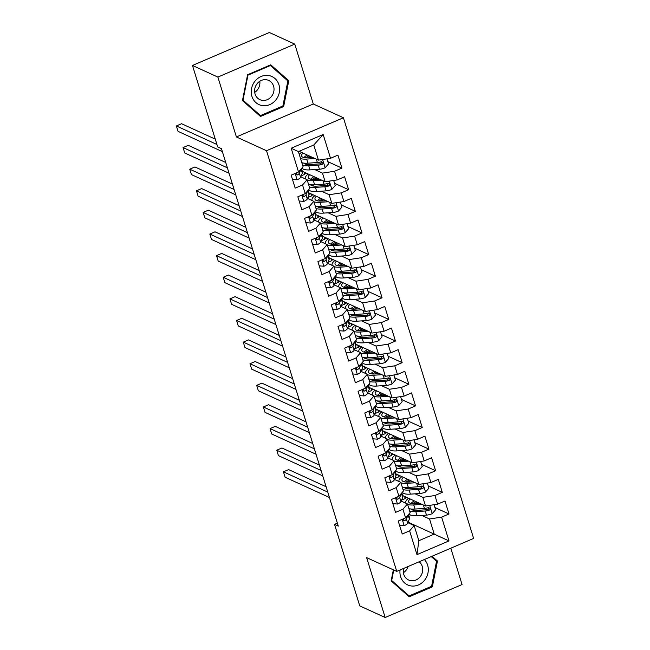 <?xml version="1.0" encoding="UTF-8"?>
<svg xmlns="http://www.w3.org/2000/svg" width="650" height="650" viewBox="0 0 650 650"><rect width="100%" height="100%" fill="white"/><g stroke="black" fill="none" stroke-linecap="round" stroke-linejoin="round"><path stroke-width="0.97" d="M294.759 44.111L217.872 77.074L236.405 136.955L313.3 103.992L294.759 44.111L269.352 32.5L192.465 65.463L217.693 146.957L221.455 148.679L338.293 526.11L334.531 524.387L359.751 605.889L385.166 617.5L462.052 584.537L450.808 548.21M313.3 103.992L343.411 117.756L473.631 538.419L396.744 571.383L266.524 150.719L343.411 117.756M408.086 522.161L448.979 540.914L441.618 517.132L448.996 513.971L444.982 500.996L437.604 504.164L434.923 495.511L442.301 492.351L438.287 479.383L430.909 482.544L428.236 473.899L435.614 470.738L431.592 457.762L424.214 460.931L421.541 452.278L428.919 449.118L424.905 436.15L417.527 439.311L414.846 430.666L422.224 427.505L418.21 414.529L410.832 417.69L408.159 409.045L415.537 405.884L411.523 392.917L404.146 396.077L401.464 387.433L408.842 384.264L404.828 371.296L397.451 374.457L394.777 365.812L402.155 362.651L398.141 349.684L390.764 352.844L388.082 344.199L395.46 341.031L391.446 328.063L384.069 331.224L381.396 322.579L388.765 319.418L384.751 306.442L377.374 309.611L374.701 300.958L382.078 297.798L378.064 284.83L370.687 287.991L368.006 279.346L375.383 276.185L371.369 263.209L363.992 266.378L361.319 257.725L368.696 254.564L364.683 241.597L357.305 244.757L354.624 236.113L362.001 232.952L357.988 219.976L350.61 223.145L347.937 214.492L355.314 211.331L351.293 198.364L343.923 201.524L341.242 192.879L348.619 189.711L344.606 176.743L337.228 179.904L334.555 171.259L341.924 168.098L337.911 155.131L330.533 158.291L318.459 160.136L313.779 144.999L298.399 151.596L303.079 166.725L298.537 172.006L291.176 148.232L323.172 134.509L330.533 158.291M448.979 540.914L416.975 554.629L409.614 530.855L414.164 525.566L407.867 522.689M298.537 172.006L291.159 175.175L295.173 188.143L302.551 184.982L305.224 193.627L297.846 196.787L301.86 209.763L309.238 206.594L311.919 215.248L304.541 218.408L308.555 231.376L315.933 228.215L318.606 236.86L311.228 240.021L315.25 252.996L322.627 249.828L325.301 258.481L317.923 261.641L321.937 274.609L329.314 271.448L331.996 280.093L324.618 283.254L328.632 296.229L336.009 293.061L338.683 301.714L331.305 304.874L335.319 317.842L342.696 314.681L345.377 323.326L338 326.495L342.014 339.463L349.391 336.302L352.064 344.947L344.687 348.108L348.701 361.075L356.078 357.914L358.759 366.559L351.382 369.728L355.396 382.696L362.773 379.535L365.446 388.18L358.077 391.341L362.091 404.308L369.468 401.148L372.141 409.793L364.764 412.961L368.777 425.929L376.155 422.768L378.836 431.413L371.459 434.574L375.473 447.549L382.85 444.381L385.523 453.034L378.146 456.194L382.159 469.162L389.537 466.001L392.218 474.646L384.841 477.807L388.854 490.782L396.232 487.614L398.905 496.267L391.527 499.427L395.549 512.395L402.919 509.234L405.6 517.879L398.223 521.04L402.236 534.016L409.614 530.855M314.738 169.569L322.473 173.103L325.154 181.748L302.331 171.316M334.555 171.259L322.473 173.103M337.228 179.904L325.154 181.748M291.176 148.232L298.399 151.596M321.425 191.181L329.168 194.724L331.841 203.369L309.018 192.936M341.242 192.879L329.168 194.724M343.923 201.524L331.841 203.369M302.551 184.982L307.101 179.692L300.804 176.816M307.101 179.692L309.774 188.346L305.224 193.627M328.12 212.802L335.855 216.336L338.536 224.981L315.713 214.557M347.937 214.492L335.855 216.336M350.61 223.145L338.536 224.981M309.238 206.594L313.787 201.313L307.491 198.437M313.787 201.313L316.469 209.958L311.919 215.248M334.807 234.414L342.55 237.957L345.223 246.602L322.408 236.169M354.624 236.113L342.55 237.957M357.305 244.757L345.223 246.602M315.933 228.215L320.483 222.934L314.186 220.049M320.483 222.934L323.156 231.579L318.606 236.86M341.502 256.035L349.237 259.569L351.918 268.214L329.095 257.79M361.319 257.725L349.237 259.569M363.992 266.378L351.918 268.214M322.627 249.828L327.169 244.546L320.881 241.67M327.169 244.546L329.851 253.191L325.301 258.481M348.189 277.648L355.932 281.19L358.613 289.835L335.79 279.402M368.006 279.346L355.932 281.19M370.687 287.991L358.613 289.835M329.314 271.448L333.864 266.167L327.567 263.291M333.864 266.167L336.537 274.812L331.996 280.093M354.884 299.268L362.627 302.803L365.3 311.456L342.477 301.023M374.701 300.958L362.627 302.803M377.374 309.611L365.3 311.456M336.009 293.061L340.551 287.779L334.262 284.903M340.551 287.779L343.233 296.424L338.683 301.714M361.579 320.881L369.314 324.423L371.995 333.068L349.172 322.636M381.396 322.579L369.314 324.423M384.069 331.224L371.995 333.068M342.696 314.681L347.246 309.4L340.949 306.524M347.246 309.4L349.919 318.045L345.377 323.326M368.266 342.501L376.009 346.036L378.682 354.689L355.867 344.256M388.082 344.199L376.009 346.036M390.764 352.844L378.682 354.689M349.391 336.302L353.941 331.012L347.644 328.136M353.941 331.012L356.614 339.658L352.064 344.947M374.961 364.122L382.696 367.656L385.377 376.301L362.554 365.869M394.777 365.812L382.696 367.656M397.451 374.457L385.377 376.301M356.078 357.914L360.628 352.633L354.339 349.757M360.628 352.633L363.309 361.278L358.759 366.559M381.648 385.734L389.391 389.277L392.064 397.922L369.249 387.489M401.464 387.433L389.391 389.277M404.146 396.077L392.064 397.922M362.773 379.535L367.323 374.246L361.026 371.369M367.323 374.246L369.996 382.899L365.446 388.18M388.342 407.355L396.086 410.889L398.759 419.534L375.936 409.11M408.159 409.045L396.086 410.889M410.832 417.69L398.759 419.534M369.468 401.148L374.01 395.866L367.721 392.99M374.01 395.866L376.691 404.511L372.141 409.793M395.029 428.968L402.773 432.51L405.454 441.155L382.631 430.723M414.846 430.666L402.773 432.51M417.527 439.311L405.454 441.155M376.155 422.768L380.705 417.479L374.408 414.602M380.705 417.479L383.378 426.132L378.836 431.413M401.724 450.588L409.467 454.122L412.141 462.767L389.317 452.343M421.541 452.278L409.467 454.122M424.214 460.931L412.141 462.767M382.85 444.381L387.392 439.099L381.103 436.223M387.392 439.099L390.073 447.744L385.523 453.034M408.419 472.201L416.154 475.743L418.836 484.388L396.012 473.956M428.236 473.899L416.154 475.743M430.909 482.544L418.836 484.388M389.537 466.001L394.087 460.72L387.79 457.836M394.087 460.72L396.768 469.365L392.218 474.646M415.106 493.821L422.849 497.356L425.523 506.001L402.707 495.576M434.923 495.511L422.849 497.356M437.604 504.164L425.523 506.001M396.232 487.614L400.782 482.332L394.485 479.456M400.782 482.332L403.455 490.977L398.905 496.267M421.801 515.434L429.536 518.976L434.224 534.105L418.844 540.702L414.164 525.566M402.854 519.764L403.317 519.976M441.618 517.132L429.536 518.976M402.919 509.234L407.469 503.953L401.18 501.077M407.469 503.953L410.15 512.598L405.6 517.879M217.872 77.074L192.465 65.463M396.744 571.383L366.624 557.619L385.166 617.5M236.405 136.955L266.524 150.719M337.382 523.169L334.531 524.387M299.106 151.287L318.459 160.136M404.552 496.421L405.218 498.558L401.57 500.126M397.857 474.801L398.523 476.946L394.883 478.506M391.17 453.188L391.828 455.325L388.188 456.885M384.475 431.567L385.141 433.712L381.501 435.273M377.788 409.947L378.446 412.092L374.806 413.652M371.093 388.334L371.759 390.479L368.111 392.039M364.406 366.714L365.064 368.859L361.424 370.419M357.711 345.101L358.377 347.246L354.729 348.806M351.016 323.481L351.683 325.626L348.043 327.186M344.329 301.868L344.988 304.005L341.348 305.573M337.634 280.248L338.301 282.392L334.652 283.952M330.947 258.635L331.606 260.772L327.966 262.34M324.252 237.014L324.919 239.159L321.271 240.719M317.558 215.402L318.224 217.539L314.584 219.099M310.871 193.781L311.537 195.926L307.889 197.486M304.176 172.161L304.842 174.306L301.202 175.866M416.975 554.629L418.844 540.702M313.779 144.999L323.172 134.509M393.348 569.831L391.146 580.897L409.183 596.798L432.339 586.869L437.458 561.048L432.031 556.254M260.496 116.464L283.652 106.543L288.771 80.714L270.741 64.821L247.585 74.742L242.466 100.571L260.496 116.464M448.996 513.971L434.923 507.536M442.301 492.351L428.236 485.924M435.614 470.738L421.541 464.303M428.919 449.118L414.846 442.691M422.224 427.505L408.159 421.07M415.537 405.884L401.464 399.457M408.842 384.264L394.777 377.837M402.155 362.651L388.082 356.216M395.46 341.031L381.396 334.604M388.765 319.418L374.701 312.983M382.078 297.798L368.006 291.371M375.383 276.185L361.319 269.75M368.696 254.564L354.624 248.137M362.001 232.952L347.937 226.517M355.314 211.331L341.242 204.904M348.619 189.711L334.555 183.284M341.924 168.098L327.86 161.671M435.053 559.942L437.458 561.048M431.324 586.406L432.339 586.869M282.636 106.072L283.652 106.543M286.366 79.617L288.771 80.714M399.531 525.273L404.284 525.647A6.297 1.934 -17.2 0 0 407.656 523.201L409.378 519.058A18.184 5.574 -17.2 0 0 409.516 517.571L408.549 514.451M326.097 486.728L288.632 469.601L283.441 471.827L327.754 492.082M283.441 471.827L285.106 477.23L329.428 497.486M402.984 519.001L403.203 520.601L404.454 520.812A6.297 1.934 -17.2 0 0 406.388 519.09L408.094 514.979M403.934 518.594L403.455 519.756A3.209 0.983 162.8 0 1 403.098 520.195L404.454 520.812M419.762 503.368L415.326 503.669A15.096 4.623 162.8 0 1 408.663 501.906A15.096 4.623 162.8 0 1 410.069 498.94M421.996 504.392L413.741 504.944A18.184 5.574 162.8 0 1 407.623 504.433M405.901 503.23A18.184 5.574 162.8 0 1 405.706 502.816A18.184 5.574 162.8 0 1 408.566 498.249M434.046 504.701L435.614 509.762L432.128 513.703A6.297 1.934 162.8 0 1 426.497 515.125L417.089 515.751A18.184 5.574 162.8 0 1 409.118 513.793M407.298 497.673L404.877 497.477M413.026 510.152A15.096 4.623 162.8 0 1 414.156 509.096M409.695 511.136A18.184 5.574 -17.2 0 0 415.813 511.648L425.23 511.014A6.297 1.934 -17.2 0 0 429.179 510.218L429.951 509.641L430.089 508.3L428.374 507.618A6.297 1.934 162.8 0 1 424.426 508.422L415.009 509.048A18.184 5.574 162.8 0 1 408.891 508.536M414.294 500.874A15.096 4.623 -17.2 0 0 410.946 503.449M412.482 503.677A18.184 5.574 -17.2 0 1 413.952 502.799L416.008 501.654M417.284 502.239L415.854 503.027L416.041 503.62M428.748 507.544L427.83 509.6A3.209 0.983 162.8 0 1 426.814 509.738L417.398 510.372A15.096 4.623 162.8 0 1 410.922 508.991M414.716 503.701A15.096 4.623 162.8 0 1 415.854 503.027M405.803 497.9L405.47 496.844M392.836 503.652L397.589 504.026A6.297 1.934 -17.2 0 0 400.961 501.581L402.691 497.437A18.184 5.574 -17.2 0 0 402.821 495.95L401.854 492.838M319.41 465.108L281.938 447.98L276.746 450.206L321.067 470.47M276.746 450.206L278.419 455.618L322.741 475.873M396.289 497.388L396.508 498.989L397.759 499.2A6.297 1.934 -17.2 0 0 399.693 497.477L401.408 493.366L402.691 497.437M397.248 496.974L396.76 498.136A3.209 0.983 162.8 0 1 396.402 498.582L397.759 499.2M386.149 482.04L390.894 482.414A6.297 1.934 -17.2 0 0 394.274 479.968L395.996 475.824A18.184 5.574 -17.2 0 0 396.126 474.337L395.168 471.218M312.715 443.487L275.251 426.368L270.051 428.594L314.373 448.849M270.051 428.594L271.724 433.997L316.046 454.253M389.602 475.767L389.813 477.368L391.072 477.579A6.297 1.934 -17.2 0 0 392.998 475.857L394.713 471.746L395.996 475.824M390.553 475.361L390.073 476.523A3.209 0.983 162.8 0 1 389.716 476.962L391.072 477.579M413.075 481.756L408.639 482.048A15.096 4.623 162.8 0 1 401.968 480.285A15.096 4.623 162.8 0 1 403.374 477.319M415.301 482.771L407.046 483.324A18.184 5.574 162.8 0 1 400.928 482.812M399.206 481.618A18.184 5.574 162.8 0 1 399.019 481.203A18.184 5.574 162.8 0 1 401.871 476.637M427.359 483.088L428.919 488.15L425.433 492.091A6.297 1.934 162.8 0 1 419.811 493.504L410.394 494.138A18.184 5.574 162.8 0 1 402.423 492.18M400.603 476.06L398.19 475.865M406.331 488.532A15.096 4.623 162.8 0 1 407.469 487.476M403 489.515A18.184 5.574 -17.2 0 0 409.118 490.027L418.535 489.401A6.297 1.934 -17.2 0 0 422.492 488.597L423.264 488.02L423.394 486.679L421.688 486.005A6.297 1.934 162.8 0 1 417.731 486.801L408.322 487.435A18.184 5.574 162.8 0 1 402.196 486.923M407.607 479.253A15.096 4.623 -17.2 0 0 404.259 481.829M405.787 482.056A18.184 5.574 -17.2 0 1 407.266 481.187L409.321 480.041M410.589 480.618L409.167 481.414L409.346 482.007M422.061 485.932L421.135 487.979A3.209 0.983 162.8 0 1 420.128 488.126L410.711 488.751A15.096 4.623 162.8 0 1 404.227 487.37M408.021 482.089A15.096 4.623 162.8 0 1 409.167 481.414M399.108 476.288L398.783 475.223M406.38 460.135L401.944 460.436A15.096 4.623 162.8 0 1 395.281 458.673A15.096 4.623 162.8 0 1 396.687 455.707M408.614 461.159L400.359 461.711A18.184 5.574 162.8 0 1 394.233 461.199M392.519 459.997A18.184 5.574 162.8 0 1 392.324 459.582A18.184 5.574 162.8 0 1 395.184 455.016M420.664 461.468L422.232 466.529L418.746 470.47A6.297 1.934 162.8 0 1 413.116 471.892L403.699 472.517A18.184 5.574 162.8 0 1 395.736 470.559M393.916 454.439L391.495 454.244M399.636 466.911A15.096 4.623 162.8 0 1 400.774 465.863M396.313 467.902A18.184 5.574 -17.2 0 0 402.431 468.414L411.848 467.781A6.297 1.934 -17.2 0 0 415.797 466.984L416.569 466.399L416.699 465.067L414.993 464.384A6.297 1.934 162.8 0 1 411.044 465.189L401.627 465.814A18.184 5.574 162.8 0 1 395.509 465.302M400.912 457.641A15.096 4.623 -17.2 0 0 397.564 460.216M399.1 460.436A18.184 5.574 -17.2 0 1 400.571 459.566L402.626 458.421M403.902 459.006L402.472 459.794L402.659 460.387M415.366 464.311L414.44 466.359A3.209 0.983 162.8 0 1 413.433 466.505L404.016 467.139A15.096 4.623 162.8 0 1 397.54 465.757M401.334 460.468A15.096 4.623 162.8 0 1 402.472 459.794M392.421 454.667L392.088 453.602M400.067 569.961A15.454 13.91 114.6 0 0 408.094 585.114A15.454 13.91 114.6 0 0 424.637 580.158A15.454 13.91 114.6 0 0 424.369 559.536M403.634 568.433A10.579 9.523 114.6 0 0 408.606 579.995A10.579 9.523 114.6 0 0 420.209 576.721A10.579 9.523 114.6 0 0 419.112 561.795M408.054 566.54A10.579 9.523 -65.4 0 1 406.071 570.269A10.579 9.523 -65.4 0 1 403.39 572.715M431.251 556.595L436.548 561.267L431.592 586.292L409.159 595.904L391.682 580.507L393.762 570.026M407.119 594.977L409.159 595.904M391.267 580.312L391.682 580.507M254.906 81.282A15.454 13.91 114.6 0 0 255.905 102.594A15.454 13.91 114.6 0 0 275.949 99.832A15.454 13.91 114.6 0 0 274.95 78.512A15.454 13.91 114.6 0 0 254.906 81.282M257.116 83.696A10.579 9.523 114.6 0 0 259.919 99.669A10.579 9.523 114.6 0 0 271.521 96.395A10.579 9.523 114.6 0 0 268.71 80.429A10.579 9.523 114.6 0 0 257.116 83.696M259.797 81.25A10.579 9.523 -65.4 0 1 257.384 89.936A10.579 9.523 -65.4 0 1 254.703 92.381M287.869 80.941L282.904 105.958L260.471 115.578L242.994 100.173L247.959 75.156L270.392 65.536L287.869 80.941M258.432 114.644L260.471 115.578M242.58 99.986L242.994 100.173M247.536 74.961L247.959 75.156M269.75 65.244L270.392 65.536M379.454 460.419L384.207 460.793A6.297 1.934 -17.2 0 0 387.579 458.348L389.309 454.204A18.184 5.574 -17.2 0 0 389.439 452.717L388.473 449.605M306.028 421.874L268.556 404.747L263.364 406.973L307.686 427.237M263.364 406.973L265.037 412.376L309.359 432.64M382.907 454.155L383.126 455.756L384.377 455.967A6.297 1.934 -17.2 0 0 386.311 454.244L388.026 450.125M383.866 453.741L383.378 454.902A3.209 0.983 162.8 0 1 383.021 455.349L384.377 455.967M372.767 438.807L377.512 439.181A6.297 1.934 -17.2 0 0 380.892 436.735L382.614 432.591A18.184 5.574 -17.2 0 0 382.744 431.104L381.786 427.984M299.333 400.254L261.869 383.134L256.669 385.361L300.991 405.616M256.669 385.361L258.342 390.764L302.664 411.019M376.22 432.534L376.431 434.135L377.683 434.346A6.297 1.934 -17.2 0 0 379.616 432.624L381.331 428.512L382.614 432.591M377.171 432.128L376.691 433.29A3.209 0.983 162.8 0 1 376.334 433.729L377.683 434.346M399.693 438.523L395.249 438.815A15.096 4.623 162.8 0 1 388.586 437.052A15.096 4.623 162.8 0 1 389.992 434.086M401.919 439.538L393.664 440.091A18.184 5.574 162.8 0 1 387.546 439.579M385.824 438.384A18.184 5.574 162.8 0 1 385.637 437.97A18.184 5.574 162.8 0 1 388.489 433.404M413.969 439.855L415.537 444.917L412.051 448.858A6.297 1.934 162.8 0 1 406.429 450.271L397.012 450.905A18.184 5.574 162.8 0 1 389.041 448.947M387.221 432.819L384.808 432.632M392.949 445.299A15.096 4.623 162.8 0 1 394.087 444.243M389.618 446.282A18.184 5.574 -17.2 0 0 395.736 446.794L405.153 446.16A6.297 1.934 -17.2 0 0 409.102 445.364L409.882 444.787L410.012 443.446L408.306 442.772A6.297 1.934 162.8 0 1 404.349 443.568L394.932 444.202A18.184 5.574 162.8 0 1 388.814 443.69M394.225 436.02A15.096 4.623 -17.2 0 0 390.869 438.596M392.405 438.823A18.184 5.574 -17.2 0 1 393.876 437.954L395.939 436.808M397.207 437.385L395.785 438.181L395.964 438.774M408.671 442.699L407.753 444.746A3.209 0.983 162.8 0 1 406.746 444.892L397.329 445.518A15.096 4.623 162.8 0 1 390.845 444.137M394.639 438.856A15.096 4.623 162.8 0 1 395.785 438.181M385.726 433.054L385.401 431.99M392.998 416.902L388.562 417.202A15.096 4.623 162.8 0 1 381.891 415.439A15.096 4.623 162.8 0 1 383.305 412.474M395.233 417.926L386.969 418.478A18.184 5.574 162.8 0 1 380.851 417.966M379.137 416.764A18.184 5.574 162.8 0 1 378.942 416.349A18.184 5.574 162.8 0 1 381.802 411.783M407.282 418.234L408.85 423.296L405.356 427.237A6.297 1.934 162.8 0 1 399.734 428.651L390.317 429.284A18.184 5.574 162.8 0 1 382.346 427.326M380.534 411.206L378.113 411.011M386.254 423.678A15.096 4.623 162.8 0 1 387.392 422.63M382.931 424.669A18.184 5.574 -17.2 0 0 389.049 425.181L398.466 424.548A6.297 1.934 -17.2 0 0 402.415 423.743L403.187 423.166L403.317 421.834L401.611 421.151A6.297 1.934 162.8 0 1 397.662 421.956L388.245 422.581A18.184 5.574 162.8 0 1 382.127 422.069M387.53 414.408A15.096 4.623 -17.2 0 0 384.183 416.983M385.71 417.202A18.184 5.574 -17.2 0 1 387.189 416.333L389.244 415.188M390.512 415.773L389.09 416.561L389.277 417.154M401.984 421.078L401.058 423.126A3.209 0.983 162.8 0 1 400.051 423.272L390.634 423.906A15.096 4.623 162.8 0 1 384.15 422.524M387.944 417.235A15.096 4.623 162.8 0 1 389.09 416.561M379.039 411.434L378.706 410.369M366.072 417.186L370.825 417.56A6.297 1.934 -17.2 0 0 374.197 415.114L375.919 410.971A18.184 5.574 -17.2 0 0 376.058 409.484L375.091 406.372M292.638 378.641L255.174 361.514L249.982 363.74L294.304 383.996M249.982 363.74L251.656 369.143L295.969 389.407M369.525 410.914L369.744 412.523L370.996 412.734A6.297 1.934 -17.2 0 0 372.929 411.011L374.636 406.892M370.484 410.507L369.996 411.669A3.209 0.983 162.8 0 1 369.639 412.116L370.996 412.734M386.303 395.289L381.867 395.582A15.096 4.623 162.8 0 1 375.204 393.819A15.096 4.623 162.8 0 1 376.61 390.853M388.537 396.305L380.283 396.858A18.184 5.574 162.8 0 1 374.164 396.346M372.442 395.151A18.184 5.574 162.8 0 1 372.255 394.737A18.184 5.574 162.8 0 1 375.107 390.171M400.587 396.622L402.155 401.676L398.669 405.624A6.297 1.934 162.8 0 1 393.039 407.038L383.63 407.672A18.184 5.574 162.8 0 1 375.659 405.714M373.839 389.586L371.426 389.399M379.567 402.066A15.096 4.623 162.8 0 1 380.697 401.009M376.236 403.049A18.184 5.574 -17.2 0 0 382.354 403.561L391.771 402.927A6.297 1.934 -17.2 0 0 395.72 402.131L396.5 401.554L396.63 400.213L394.916 399.539A6.297 1.934 162.8 0 1 390.967 400.335L381.55 400.969A18.184 5.574 162.8 0 1 375.432 400.457M380.843 392.787A15.096 4.623 -17.2 0 0 377.488 395.363M379.023 395.59A18.184 5.574 -17.2 0 1 380.494 394.721L382.558 393.575M383.825 394.152L382.403 394.948L382.582 395.533M395.289 399.457L394.371 401.513A3.209 0.983 162.8 0 1 393.356 401.651L383.947 402.285A15.096 4.623 162.8 0 1 377.463 400.904M381.257 395.614A15.096 4.623 162.8 0 1 382.403 394.948M372.344 389.813L372.019 388.757M359.385 395.566L364.13 395.939A6.297 1.934 -17.2 0 0 367.51 393.502L369.233 389.35A18.184 5.574 -17.2 0 0 369.363 387.871L368.396 384.751M285.951 357.021L248.487 339.901L243.287 342.127L287.609 362.383M243.287 342.127L244.961 347.531L289.283 367.786M362.838 389.301L363.049 390.902L364.301 391.113A6.297 1.934 -17.2 0 0 366.234 389.391L367.949 385.279M363.789 388.895L363.301 390.057A3.209 0.983 162.8 0 1 362.952 390.496L364.301 391.113M379.616 373.669L375.18 373.969A15.096 4.623 162.8 0 1 368.509 372.206A15.096 4.623 162.8 0 1 369.923 369.241M381.842 374.692L373.588 375.245A18.184 5.574 162.8 0 1 367.469 374.733M365.747 373.531A18.184 5.574 162.8 0 1 365.56 373.116A18.184 5.574 162.8 0 1 368.412 368.55M393.9 375.001L395.468 380.063L391.974 384.004A6.297 1.934 162.8 0 1 386.352 385.418L376.935 386.051A18.184 5.574 162.8 0 1 368.964 384.093M367.152 367.973L364.731 367.778M372.873 380.445A15.096 4.623 162.8 0 1 374.01 379.397M369.541 381.428A18.184 5.574 -17.2 0 0 375.668 381.94L385.076 381.314A6.297 1.934 -17.2 0 0 389.033 380.51L389.805 379.933L389.935 378.601L388.229 377.918A6.297 1.934 162.8 0 1 384.28 378.723L374.863 379.348A18.184 5.574 162.8 0 1 368.745 378.836M374.148 371.174A15.096 4.623 -17.2 0 0 370.801 373.742M372.328 373.969A18.184 5.574 -17.2 0 1 373.807 373.1L375.863 371.954M377.13 372.531L375.708 373.327L375.895 373.921M388.602 377.845L387.676 379.892A3.209 0.983 162.8 0 1 386.669 380.039L377.252 380.673A15.096 4.623 162.8 0 1 370.768 379.291M374.562 374.002A15.096 4.623 162.8 0 1 375.708 373.327M365.649 368.201L365.324 367.136M352.69 373.953L357.443 374.327A6.297 1.934 -17.2 0 0 360.815 371.881L362.537 367.738A18.184 5.574 -17.2 0 0 362.676 366.251L361.709 363.139M279.256 335.408L241.792 318.281L236.6 320.507L280.914 340.762M236.6 320.507L238.266 325.91L282.588 346.174M356.143 367.681L356.354 369.289L357.614 369.501A6.297 1.934 -17.2 0 0 359.539 367.778L361.254 363.659M357.094 367.274L356.614 368.436A3.209 0.983 162.8 0 1 356.257 368.875L357.614 369.501M372.921 352.056L368.485 352.349A15.096 4.623 162.8 0 1 361.822 350.586A15.096 4.623 162.8 0 1 363.228 347.62M375.156 353.072L366.901 353.624A18.184 5.574 162.8 0 1 360.783 353.113M359.06 351.91A18.184 5.574 162.8 0 1 358.865 351.504A18.184 5.574 162.8 0 1 361.725 346.938M387.205 353.389L388.773 358.442L385.287 362.391A6.297 1.934 162.8 0 1 379.657 363.805L370.24 364.431A18.184 5.574 162.8 0 1 362.277 362.473M360.457 346.352L358.036 346.166M366.178 358.832A15.096 4.623 162.8 0 1 367.315 357.776M362.854 359.816A18.184 5.574 -17.2 0 0 368.973 360.327L378.389 359.694A6.297 1.934 -17.2 0 0 382.338 358.898L383.11 358.321L383.248 356.98L381.534 356.306A6.297 1.934 162.8 0 1 377.585 357.102L368.168 357.736A18.184 5.574 162.8 0 1 362.05 357.224M367.453 349.554A15.096 4.623 -17.2 0 0 364.106 352.129M365.641 352.357A18.184 5.574 -17.2 0 1 367.112 351.488L369.168 350.334M370.443 350.919L369.013 351.715L369.2 352.3M381.908 356.224L380.989 358.28A3.209 0.983 162.8 0 1 379.974 358.418L370.557 359.052A15.096 4.623 162.8 0 1 364.081 357.671M367.876 352.381A15.096 4.623 162.8 0 1 369.013 351.715M358.963 346.58L358.629 345.524M345.995 352.332L350.748 352.706A6.297 1.934 -17.2 0 0 354.12 350.269L355.851 346.117A18.184 5.574 -17.2 0 0 355.981 344.638L355.014 341.518M272.569 313.787L235.097 296.66L229.905 298.894L274.227 319.15M229.905 298.894L231.579 304.298L275.901 324.553M349.448 346.068L349.668 347.669L350.919 347.88A6.297 1.934 -17.2 0 0 352.852 346.158L354.567 342.046M350.407 345.654L349.919 346.816A3.209 0.983 162.8 0 1 349.562 347.262L350.919 347.88M366.234 330.436L361.798 330.736A15.096 4.623 162.8 0 1 355.127 328.973A15.096 4.623 162.8 0 1 356.533 326.007M368.461 331.459L360.206 332.012A18.184 5.574 162.8 0 1 354.088 331.5M352.365 330.298A18.184 5.574 162.8 0 1 352.178 329.883A18.184 5.574 162.8 0 1 355.03 325.317M380.518 331.768L382.078 336.83L378.592 340.771A6.297 1.934 162.8 0 1 372.97 342.184L363.553 342.818A18.184 5.574 162.8 0 1 355.582 340.86M353.762 324.74L351.349 324.545M359.491 337.212A15.096 4.623 162.8 0 1 360.628 336.164M356.159 338.195A18.184 5.574 -17.2 0 0 362.277 338.707L371.694 338.081A6.297 1.934 -17.2 0 0 375.651 337.277L376.423 336.7L376.553 335.368L374.847 334.685A6.297 1.934 162.8 0 1 370.89 335.481L361.481 336.115A18.184 5.574 162.8 0 1 355.355 335.603M360.766 327.933A15.096 4.623 -17.2 0 0 357.419 330.509M358.946 330.736A18.184 5.574 -17.2 0 1 360.425 329.867L362.481 328.721M363.748 329.298L362.326 330.094L362.505 330.688M375.221 334.612L374.294 336.659A3.209 0.983 162.8 0 1 373.287 336.806L363.87 337.431A15.096 4.623 162.8 0 1 357.386 336.058M361.181 330.769A15.096 4.623 162.8 0 1 362.326 330.094M352.267 324.967L351.942 323.903M339.308 330.72L344.053 331.094A6.297 1.934 -17.2 0 0 347.433 328.648L349.156 324.504A18.184 5.574 -17.2 0 0 349.286 323.017L348.327 319.906M265.874 292.175L228.41 275.048L223.21 277.274L267.532 297.529M223.21 277.274L224.884 282.677L269.206 302.933M342.761 324.447L342.973 326.048L344.224 326.267A6.297 1.934 -17.2 0 0 346.158 324.545L347.872 320.426L349.156 324.504M343.712 324.041L343.233 325.203A3.209 0.983 162.8 0 1 342.875 325.642L344.224 326.267M359.539 308.823L355.103 309.116A15.096 4.623 162.8 0 1 348.441 307.352A15.096 4.623 162.8 0 1 349.846 304.387M361.774 309.839L353.519 310.391A18.184 5.574 162.8 0 1 347.392 309.879M345.678 308.677A18.184 5.574 162.8 0 1 345.483 308.262A18.184 5.574 162.8 0 1 348.343 303.696M373.823 310.148L375.391 315.209L371.906 319.158A6.297 1.934 162.8 0 1 366.275 320.572L356.858 321.197A18.184 5.574 162.8 0 1 348.896 319.239M347.076 303.119L344.654 302.924M352.796 315.599A15.096 4.623 162.8 0 1 353.933 314.543M349.473 316.582A18.184 5.574 -17.2 0 0 355.591 317.094L365.007 316.461A6.297 1.934 -17.2 0 0 368.956 315.664L369.728 315.088L369.858 313.747L368.152 313.064A6.297 1.934 162.8 0 1 364.203 313.869L354.786 314.502A18.184 5.574 162.8 0 1 348.668 313.983M354.071 306.321A15.096 4.623 -17.2 0 0 350.724 308.896M352.259 309.124A18.184 5.574 -17.2 0 1 353.73 308.246L355.786 307.101M357.061 307.686L355.631 308.474L355.818 309.067M368.526 312.991L367.599 315.047A3.209 0.983 162.8 0 1 366.592 315.185L357.175 315.819A15.096 4.623 162.8 0 1 350.699 314.438M354.494 309.148A15.096 4.623 162.8 0 1 355.631 308.474M345.581 303.347L345.248 302.291M332.613 309.099L337.366 309.473A6.297 1.934 -17.2 0 0 340.738 307.027L342.469 302.884A18.184 5.574 -17.2 0 0 342.599 301.405L341.632 298.285M259.179 270.554L221.715 253.427L216.523 255.653L260.845 275.917M216.523 255.653L218.197 261.064L262.519 281.32M336.066 302.835L336.286 304.436L337.537 304.647A6.297 1.934 -17.2 0 0 339.471 302.924L341.177 298.813M337.025 302.421L336.537 303.582A3.209 0.983 162.8 0 1 336.18 304.029L337.537 304.647M352.852 287.202L348.408 287.503A15.096 4.623 162.8 0 1 341.746 285.732A15.096 4.623 162.8 0 1 343.151 282.774M355.079 288.218L346.824 288.771A18.184 5.574 162.8 0 1 340.706 288.259M338.983 287.064A18.184 5.574 162.8 0 1 338.796 286.65A18.184 5.574 162.8 0 1 341.648 282.084M367.128 288.535L368.696 293.597L365.211 297.537A6.297 1.934 162.8 0 1 359.588 298.951L350.171 299.585A18.184 5.574 162.8 0 1 342.201 297.627M340.381 281.507L337.967 281.312M346.109 293.979A15.096 4.623 162.8 0 1 347.246 292.931M342.777 294.962A18.184 5.574 -17.2 0 0 348.896 295.474L358.312 294.848A6.297 1.934 -17.2 0 0 362.261 294.044L363.041 293.467L363.171 292.126L361.465 291.452A6.297 1.934 162.8 0 1 357.508 292.248L348.091 292.882A18.184 5.574 162.8 0 1 341.973 292.37M347.384 284.7A15.096 4.623 -17.2 0 0 344.029 287.276M345.564 287.503A18.184 5.574 -17.2 0 1 347.035 286.634L349.099 285.488M350.366 286.065L348.944 286.861L349.123 287.454M361.831 291.379L360.912 293.426A3.209 0.983 162.8 0 1 359.905 293.572L350.488 294.198A15.096 4.623 162.8 0 1 344.004 292.817M347.799 287.536A15.096 4.623 162.8 0 1 348.944 286.861M338.886 281.734L338.561 280.67M325.926 287.487L330.671 287.861A6.297 1.934 -17.2 0 0 334.051 285.415L335.774 281.271A18.184 5.574 -17.2 0 0 335.904 279.784L334.945 276.664M252.493 248.934L215.028 231.814L209.828 234.041L254.15 254.296M209.828 234.041L211.502 239.444L255.824 259.699M329.379 281.214L329.591 282.815L330.842 283.026A6.297 1.934 -17.2 0 0 332.776 281.304L334.49 277.192L335.774 281.271M330.33 280.808L329.851 281.97A3.209 0.983 162.8 0 1 329.493 282.409L330.842 283.026M346.158 265.582L341.721 265.882A15.096 4.623 162.8 0 1 335.051 264.119A15.096 4.623 162.8 0 1 336.464 261.154M348.384 266.606L340.129 267.158A18.184 5.574 162.8 0 1 334.011 266.646M332.288 265.444A18.184 5.574 162.8 0 1 332.101 265.029A18.184 5.574 162.8 0 1 334.961 260.463M360.441 266.914L362.009 271.976L358.516 275.917A6.297 1.934 162.8 0 1 352.893 277.339L343.476 277.964A18.184 5.574 162.8 0 1 335.506 276.006M333.694 259.886L331.273 259.691M339.414 272.358A15.096 4.623 162.8 0 1 340.551 271.31M336.091 273.349A18.184 5.574 -17.2 0 0 342.209 273.861L351.626 273.227A6.297 1.934 -17.2 0 0 355.574 272.431L356.346 271.846L356.476 270.514L354.77 269.831A6.297 1.934 162.8 0 1 350.821 270.636L341.404 271.261A18.184 5.574 162.8 0 1 335.286 270.749M340.689 263.088A15.096 4.623 -17.2 0 0 337.342 265.663M338.869 265.891A18.184 5.574 -17.2 0 1 340.348 265.013L342.404 263.868M343.671 264.452L342.249 265.241L342.436 265.834M355.144 269.758L354.217 271.806A3.209 0.983 162.8 0 1 353.21 271.952L343.793 272.586A15.096 4.623 162.8 0 1 337.309 271.204M341.104 265.915A15.096 4.623 162.8 0 1 342.249 265.241M332.199 260.114L331.866 259.049M319.231 265.866L323.984 266.24A6.297 1.934 -17.2 0 0 327.356 263.794L329.079 259.651A18.184 5.574 -17.2 0 0 329.217 258.164L328.25 255.052M245.797 227.321L208.333 210.194L203.141 212.42L247.463 232.684M203.141 212.42L204.815 217.831L249.129 238.087M322.684 259.602L322.904 261.202L324.155 261.414A6.297 1.934 -17.2 0 0 326.089 259.691L327.795 255.58L329.079 259.651M323.643 259.188L323.156 260.349A3.209 0.983 162.8 0 1 322.798 260.796L324.155 261.414M339.463 243.969L335.026 244.262A15.096 4.623 162.8 0 1 328.364 242.499A15.096 4.623 162.8 0 1 329.769 239.533M341.697 244.985L333.442 245.537A18.184 5.574 162.8 0 1 327.324 245.026M325.601 243.831A18.184 5.574 162.8 0 1 325.406 243.417A18.184 5.574 162.8 0 1 328.266 238.851M353.746 245.302L355.314 250.364L351.829 254.304A6.297 1.934 162.8 0 1 346.198 255.718L336.789 256.352A18.184 5.574 162.8 0 1 328.819 254.394M326.999 238.274L324.586 238.079M332.727 250.746A15.096 4.623 162.8 0 1 333.856 249.689M329.396 251.729A18.184 5.574 -17.2 0 0 335.514 252.241L344.931 251.615A6.297 1.934 -17.2 0 0 348.879 250.811L349.659 250.234L349.789 248.893L348.075 248.219A6.297 1.934 162.8 0 1 344.126 249.015L334.709 249.649A18.184 5.574 162.8 0 1 328.591 249.137M334.002 241.467A15.096 4.623 -17.2 0 0 330.647 244.043M332.183 244.27A18.184 5.574 -17.2 0 1 333.653 243.401L335.717 242.255M336.984 242.832L335.562 243.628L335.741 244.221M348.449 248.146L347.531 250.193A3.209 0.983 162.8 0 1 346.515 250.339L337.106 250.965A15.096 4.623 162.8 0 1 330.623 249.584M334.417 244.303A15.096 4.623 162.8 0 1 335.562 243.628M325.504 238.501L325.179 237.437M312.544 244.254L317.289 244.627A6.297 1.934 -17.2 0 0 320.661 242.182L322.392 238.038A18.184 5.574 -17.2 0 0 322.522 236.551L321.555 233.431M239.111 205.701L201.638 188.581L196.446 190.808L240.768 211.063M196.446 190.808L198.12 196.211L242.442 216.466M315.998 237.981L316.209 239.582L317.46 239.793A6.297 1.934 -17.2 0 0 319.394 238.071L321.108 233.959M316.948 237.575L316.461 238.737A3.209 0.983 162.8 0 1 316.111 239.176L317.46 239.793M332.776 222.349L328.339 222.649A15.096 4.623 162.8 0 1 321.669 220.886A15.096 4.623 162.8 0 1 323.082 217.921M335.002 223.373L326.747 223.925A18.184 5.574 162.8 0 1 320.629 223.413M318.906 222.211A18.184 5.574 162.8 0 1 318.719 221.796A18.184 5.574 162.8 0 1 321.571 217.23M347.059 223.681L348.619 228.743L345.134 232.684A6.297 1.934 162.8 0 1 339.511 234.097L330.094 234.731A18.184 5.574 162.8 0 1 322.124 232.773M320.304 216.653L317.891 216.458M326.032 229.125A15.096 4.623 162.8 0 1 327.169 228.077M322.701 230.116A18.184 5.574 -17.2 0 0 328.827 230.628L338.236 229.994A6.297 1.934 -17.2 0 0 342.192 229.198L342.964 228.613L343.094 227.281L341.388 226.598A6.297 1.934 162.8 0 1 337.439 227.403L328.023 228.028A18.184 5.574 162.8 0 1 321.904 227.516M327.308 219.854A15.096 4.623 -17.2 0 0 323.96 222.43M325.488 222.649A18.184 5.574 -17.2 0 1 326.966 221.78L329.022 220.634M330.289 221.219L328.868 222.007L329.046 222.601M341.762 226.525L340.836 228.572A3.209 0.983 162.8 0 1 339.828 228.719L330.411 229.352A15.096 4.623 162.8 0 1 323.928 227.971M327.722 222.682A15.096 4.623 162.8 0 1 328.868 222.007M318.809 216.881L318.484 215.816M305.849 222.633L310.602 223.007A6.297 1.934 -17.2 0 0 313.974 220.561L315.697 216.418A18.184 5.574 -17.2 0 0 315.835 214.931L314.868 211.819M232.416 184.088L194.951 166.961L189.751 169.187L234.073 189.451M189.751 169.187L191.425 174.59L235.747 194.854M309.303 216.361L309.514 217.969L310.773 218.181A6.297 1.934 -17.2 0 0 312.699 216.458L314.413 212.339M310.253 215.954L309.774 217.116A3.209 0.983 162.8 0 1 309.416 217.563L310.773 218.181M326.081 200.736L321.644 201.029A15.096 4.623 162.8 0 1 314.982 199.266A15.096 4.623 162.8 0 1 316.387 196.3M328.315 201.752L320.06 202.304A18.184 5.574 162.8 0 1 313.934 201.793M312.219 200.598A18.184 5.574 162.8 0 1 312.024 200.184A18.184 5.574 162.8 0 1 314.884 195.618M340.364 202.069L341.933 207.123L338.447 211.071A6.297 1.934 162.8 0 1 332.816 212.485L323.399 213.119A18.184 5.574 162.8 0 1 315.437 211.161M313.617 195.032L311.196 194.846M319.337 207.513A15.096 4.623 162.8 0 1 320.474 206.456M316.014 208.496A18.184 5.574 -17.2 0 0 322.132 209.007L331.549 208.374A6.297 1.934 -17.2 0 0 335.498 207.577L336.269 207.001L336.408 205.66L334.693 204.986A6.297 1.934 162.8 0 1 330.744 205.782L321.327 206.416A18.184 5.574 162.8 0 1 315.209 205.904M320.613 198.234A15.096 4.623 -17.2 0 0 317.265 200.809M318.801 201.037A18.184 5.574 -17.2 0 1 320.271 200.168L322.327 199.022M323.602 199.599L322.173 200.395L322.359 200.98M335.067 204.912L334.141 206.96A3.209 0.983 162.8 0 1 333.133 207.106L323.716 207.732A15.096 4.623 162.8 0 1 317.241 206.351M321.035 201.061A15.096 4.623 162.8 0 1 322.173 200.395M312.122 195.268L311.789 194.204M299.154 201.013L303.908 201.386A6.297 1.934 -17.2 0 0 307.279 198.949L309.01 194.797A18.184 5.574 -17.2 0 0 309.14 193.318L308.173 190.198M225.729 162.468L188.256 145.348L183.064 147.574L227.386 167.83M183.064 147.574L184.738 152.977L229.06 173.233M302.608 194.748L302.827 196.349L304.078 196.56A6.297 1.934 -17.2 0 0 306.012 194.838L307.726 190.726M303.566 194.342L303.079 195.504A3.209 0.983 162.8 0 1 302.721 195.942L304.078 196.56M319.394 179.116L314.949 179.416A15.096 4.623 162.8 0 1 308.287 177.653A15.096 4.623 162.8 0 1 309.692 174.688M321.62 180.139L313.365 180.692A18.184 5.574 162.8 0 1 307.247 180.18M305.524 178.977A18.184 5.574 162.8 0 1 305.338 178.563A18.184 5.574 162.8 0 1 308.189 173.997M333.678 180.448L335.238 185.51L331.752 189.451A6.297 1.934 162.8 0 1 326.129 190.864L316.713 191.498A18.184 5.574 162.8 0 1 308.742 189.54M306.922 173.42L304.509 173.225M312.65 185.892A15.096 4.623 162.8 0 1 313.787 184.844M309.319 186.875A18.184 5.574 -17.2 0 0 315.437 187.387L324.854 186.761A6.297 1.934 -17.2 0 0 328.811 185.957L329.582 185.38L329.713 184.048L328.006 183.365A6.297 1.934 162.8 0 1 324.049 184.169L314.641 184.795A18.184 5.574 162.8 0 1 308.514 184.283M313.926 176.621A15.096 4.623 -17.2 0 0 310.578 179.197M312.106 179.416A18.184 5.574 -17.2 0 1 313.576 178.547L315.64 177.401M316.908 177.986L315.486 178.774L315.664 179.368M328.38 183.292L327.454 185.339A3.209 0.983 162.8 0 1 326.446 185.486L317.029 186.119A15.096 4.623 162.8 0 1 310.546 184.738M314.34 179.449A15.096 4.623 162.8 0 1 315.486 178.774M305.427 173.648L305.102 172.583M292.467 179.4L297.213 179.774A6.297 1.934 -17.2 0 0 300.592 177.328L302.315 173.184A18.184 5.574 -17.2 0 0 302.445 171.697L301.486 168.586M215.272 139.132L181.569 123.728L176.369 125.954L216.929 144.495M176.369 125.954L178.043 131.357L222.365 151.621M295.921 173.127L296.132 174.736L297.383 174.947A6.297 1.934 -17.2 0 0 299.317 173.225L301.031 169.106M296.871 172.721L296.392 173.883A3.209 0.983 162.8 0 1 296.034 174.33L297.383 174.947M312.699 157.503L308.262 157.796A15.096 4.623 162.8 0 1 301.6 156.032A15.096 4.623 162.8 0 1 303.006 153.067M314.933 158.519L306.67 159.071A18.184 5.574 162.8 0 1 300.552 158.559M299.309 154.537A18.184 5.574 162.8 0 1 301.502 152.384M326.983 158.836L328.551 163.889L325.065 167.838A6.297 1.934 162.8 0 1 319.434 169.252L310.017 169.877A18.184 5.574 162.8 0 1 302.055 167.919M300.235 151.799L298.496 151.921M305.955 164.279A15.096 4.623 162.8 0 1 307.092 163.223M302.632 165.263A18.184 5.574 -17.2 0 0 308.75 165.774L318.167 165.141A6.297 1.934 -17.2 0 0 322.116 164.344L322.887 163.768L323.017 162.427L321.311 161.752A6.297 1.934 162.8 0 1 317.363 162.549L307.946 163.183A18.184 5.574 162.8 0 1 301.827 162.671M307.231 155.001A15.096 4.623 -17.2 0 0 303.883 157.576M305.419 157.804A18.184 5.574 -17.2 0 1 306.889 156.934L308.945 155.789M310.221 156.366L308.791 157.162L308.977 157.747M321.685 161.671L320.759 163.727A3.209 0.983 162.8 0 1 319.751 163.865L310.334 164.499A15.096 4.623 162.8 0 1 303.859 163.118M307.653 157.828A15.096 4.623 162.8 0 1 308.791 157.162M298.74 152.027L298.577 151.515M402.212 519.334L404.162 525.639M408.111 514.962L409.378 519.058M406.388 519.09L407.656 523.201M432.218 513.606L429.666 505.375M415.009 509.048L413.741 504.944M417.089 515.751L415.813 511.648M424.426 508.422L423.378 505.017M426.497 515.125L425.23 511.014M427.83 509.6L429.179 510.218M395.517 497.721L397.467 504.018M399.693 497.477L400.961 501.581M388.83 476.101L390.78 482.398M392.998 475.857L394.274 479.968M425.523 491.993L422.971 483.754M408.322 487.435L407.046 483.324M410.394 494.138L409.118 490.027M417.731 486.801L416.683 483.405M419.811 493.504L418.535 489.401M421.135 487.979L422.492 488.597M418.827 470.372L416.284 462.142M401.627 465.814L400.359 461.711M403.699 472.517L402.431 468.414M411.044 465.189L409.988 461.784M413.116 471.892L411.848 467.781M414.44 466.359L415.797 466.984M382.135 454.48L384.085 460.785M388.042 450.109L389.309 454.204M386.311 454.244L387.579 458.348M375.44 432.868L377.398 439.164M379.616 432.624L380.892 436.735M412.141 448.76L409.589 440.521M394.932 444.202L393.664 440.091M397.012 450.905L395.736 446.794M404.349 443.568L403.301 440.172M406.429 450.271L405.153 446.16M407.753 444.746L409.102 445.364M405.446 427.139L402.894 418.909M388.245 422.581L386.969 418.478M390.317 429.284L389.049 425.181M397.662 421.956L396.606 418.551M399.734 428.651L398.466 424.548M401.058 423.126L402.415 423.743M368.753 411.247L370.703 417.552M374.652 406.876L375.919 410.971M372.929 411.011L374.197 415.114M398.759 405.527L396.207 397.288M381.55 400.969L380.283 396.858M383.63 407.672L382.354 403.561M390.967 400.335L389.919 396.939M393.039 407.038L391.771 402.927M394.371 401.513L395.72 402.131M362.058 389.634L364.008 395.931M367.965 385.255L369.233 389.35M366.234 389.391L367.51 393.502M392.064 383.906L389.512 375.668M374.863 379.348L373.588 375.245M376.935 386.051L375.668 381.94M384.28 378.723L383.224 375.318M386.352 385.418L385.076 381.314M387.676 379.892L389.033 380.51M355.371 368.014L357.321 374.319M361.27 363.642L362.537 367.738M359.539 367.778L360.815 371.881M385.377 362.294L382.826 354.055M368.168 357.736L366.901 353.624M370.24 364.431L368.973 360.327M377.585 357.102L376.537 353.706M379.657 363.805L378.389 359.694M380.989 358.28L382.338 358.898M348.676 346.401L350.626 352.698M354.583 342.022L355.851 346.117M352.852 346.158L354.12 350.269M378.682 340.673L376.131 332.434M361.481 336.115L360.206 332.012M363.553 342.818L362.277 338.707M370.89 335.481L369.842 332.085M372.97 342.184L371.694 338.081M374.294 336.659L375.651 337.277M341.989 324.781L343.939 331.086M346.158 324.545L347.433 328.648M371.987 319.053L369.444 310.822M354.786 314.502L353.519 310.391M356.858 321.197L355.591 317.094M364.203 313.869L363.147 310.473M366.275 320.572L365.007 316.461M367.599 315.047L368.956 315.664M335.294 303.168L337.244 309.465M341.201 298.789L342.469 302.884M339.471 302.924L340.738 307.027M365.3 297.44L362.749 289.201M348.091 292.882L346.824 288.771M350.171 299.585L348.896 295.474M357.508 292.248L356.46 288.852M359.588 298.951L358.312 294.848M360.912 293.426L362.261 294.044M328.599 281.548L330.549 287.852M332.776 281.304L334.051 285.415M358.605 275.819L356.054 267.589M341.404 271.261L340.129 267.158M343.476 277.964L342.209 273.861M350.821 270.636L349.765 267.231M352.893 277.339L351.626 273.227M354.217 271.806L355.574 272.431M321.912 259.927L323.863 266.232M326.089 259.691L327.356 263.794M351.918 254.207L349.367 245.968M334.709 249.649L333.442 245.537M336.789 256.352L335.514 252.241M344.126 249.015L343.078 245.619M346.198 255.718L344.931 251.615M347.531 250.193L348.879 250.811M315.217 238.314L317.168 244.611M321.124 233.943L322.392 238.038M319.394 238.071L320.661 242.182M345.223 232.586L342.672 224.356M328.023 228.028L326.747 223.925M330.094 234.731L328.827 230.628M337.439 227.403L336.383 223.998M339.511 234.097L338.236 229.994M340.836 228.572L342.192 229.198M308.531 216.694L310.481 222.999M314.429 212.322L315.697 216.418M312.699 216.458L313.974 220.561M338.528 210.974L335.985 202.735M321.327 206.416L320.06 202.304M323.399 213.119L322.132 209.007M330.744 205.782L329.688 202.386M332.816 212.485L331.549 208.374M334.141 206.96L335.498 207.577M301.836 195.081L303.786 201.378M307.743 190.702L309.01 194.797M306.012 194.838L307.279 198.949M331.841 189.353L329.29 181.114M314.641 184.795L313.365 180.692M316.713 191.498L315.437 187.387M324.049 184.169L323.001 180.765M326.129 190.864L324.854 186.761M327.454 185.339L328.811 185.957M295.149 173.461L297.099 179.766M301.048 169.089L302.315 173.184M299.317 173.225L300.592 177.328M325.146 167.741L322.603 159.502M307.946 163.183L306.67 159.071M310.017 169.877L308.75 165.774M317.363 162.549L316.306 159.153M319.434 169.252L318.167 165.141M320.759 163.727L322.116 164.344"/></g></svg>
